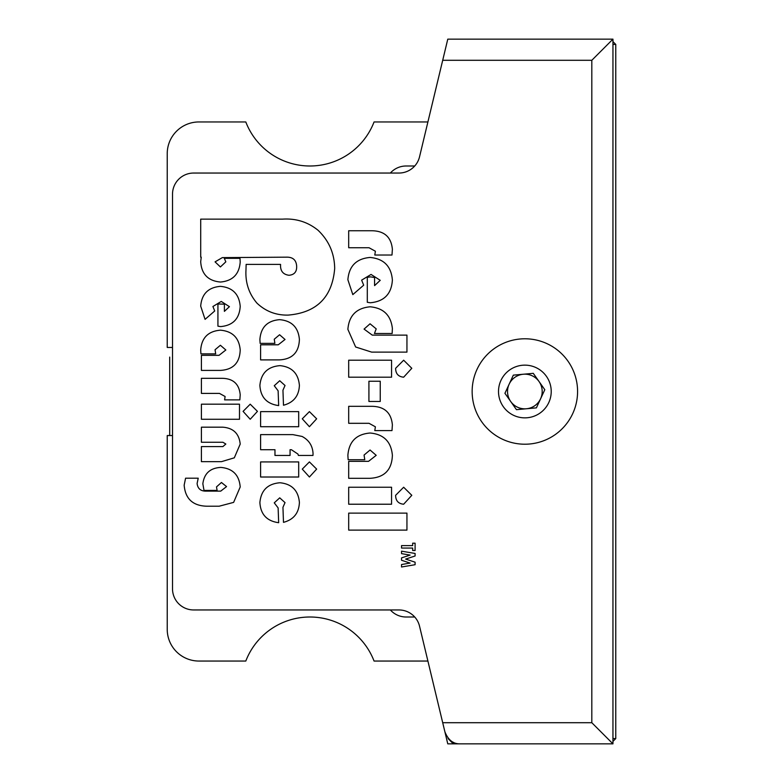 <?xml version="1.0" encoding="UTF-8"?>
<svg xmlns="http://www.w3.org/2000/svg" width="783" height="783" viewBox="0 0 783 783"><rect width="100%" height="100%" fill="white"/><g stroke="black" fill="none" stroke-linecap="round" stroke-linejoin="round"><path stroke-width="1.17" d="M612.952 41.616L615.771 44.435L615.771 738.565L612.952 738.565M612.952 39.15L591.811 60.291L442.708 60.291L447.778 39.15L612.952 39.15L612.952 743.85L447.778 743.85L419.531 626.165A21.141 21.141 0 0 0 398.968 609.957L390.365 609.957A21.141 21.141 0 0 0 406.123 617.004L414.726 617.004A21.141 21.141 0 0 0 398.968 609.957L193.655 609.957A21.141 21.141 0 0 1 172.514 588.816L172.514 194.184A21.141 21.141 0 0 1 193.655 173.043L398.968 173.043A21.141 21.141 0 0 0 419.531 156.835L444.861 51.306M615.771 44.435L612.952 44.435M448.052 738.565L453.337 743.85L453.337 742.255M612.952 741.384L615.771 738.565M169.696 357.087L169.696 435.544L169.696 357.087M374.059 121.952L427.9 121.952L374.059 121.952A68.708 68.708 0 0 1 245.803 121.952L198.941 121.952A31.711 31.711 0 0 0 167.229 153.664L167.229 347.456L167.229 153.664M245.803 661.048L198.941 661.048L245.803 661.048A68.708 68.708 0 0 1 374.059 661.048L427.9 661.048M286.558 257.167L222.343 257.617L215.061 261.865L220.415 266.954L225.837 261.825L224.29 258.331L239.999 258.331L240.205 262.09C239.226 274.285 232.649 280.931 220.473 282.037C208.072 280.921 201.476 274.119 200.693 261.639L201.251 257.167L200.702 257.167L200.702 219.142L282.516 219.142C295.915 218.251 307.758 221.961 318.045 230.261C328.929 240.655 334.478 253.408 334.684 268.51C332.276 297.149 316.753 312.681 288.115 315.099C276.066 315.353 265.682 311.38 256.971 303.158C248.974 293.762 245.304 282.78 245.97 270.233L246.136 264.409L280.568 264.409C280.157 270.84 282.966 274.461 288.966 275.273C294.3 274.813 296.865 271.818 296.659 266.269C296.287 260.083 292.92 257.039 286.558 257.167M167.229 347.456L172.514 347.456L172.514 435.544L167.229 435.544L167.229 629.336A31.711 31.711 0 0 0 198.941 661.048M612.952 743.85L460.277 743.85C453.269 744.095 448.13 740.043 444.861 731.694L442.708 722.709L591.811 722.709L612.952 743.85M390.365 173.043A21.141 21.141 0 0 1 406.123 165.996L414.726 165.996A21.141 21.141 0 0 1 398.968 173.043M392.381 249.317L391.989 255.023L374.793 255.023L375.39 251.226L369.028 247.741L348.689 247.741L348.689 230.75L372.131 230.75C384.512 231.024 391.265 237.21 392.381 249.317M370.32 302.757L367.296 302.287L367.296 277.299L370.545 276.869L374.577 277.515L374.577 285.619L380.244 280.324L371.054 274.441L361.638 280.138L363.684 285.188L352.81 294.614L347.877 279.737C349.012 266.063 356.412 258.625 370.065 257.45C383.797 258.723 391.236 266.24 392.381 280.02C391.52 293.938 384.159 301.524 370.32 302.757M372.268 335.124L406.945 335.124L406.945 352.115L371.651 352.115L355.639 346.996L347.877 329.369C348.993 315.608 356.402 308.091 370.105 306.799C383.445 308.003 390.874 315.216 392.381 328.459L392.156 333.499L374.45 333.499L376.202 328.86L370.046 323.79L364.066 329.095L372.268 335.124M391.569 360.2L391.569 377.191L348.689 377.191L348.689 360.2L391.569 360.2M403.656 360.2L411.799 368.294L403.656 377.191C398.341 376.692 395.66 373.726 395.621 368.294L403.656 360.2M380.244 381.243L380.244 401.464L368.92 401.464L368.92 381.243L380.244 381.243M392.381 424.895L391.989 430.591L374.793 430.591L375.39 426.804L369.028 423.309L348.689 423.309L348.689 406.318L372.131 406.318C384.512 406.592 391.265 412.788 392.381 424.895M364.066 455.06L364.77 459.719L348.141 459.719L347.877 455.344C348.954 441.573 356.373 434.134 370.134 433.019C383.729 434.242 391.138 441.651 392.381 455.246C391.901 469.937 384.345 477.63 369.713 478.325L348.689 478.325L348.689 461.334L368.558 461.334L376.202 455.334L370.065 450.01L364.066 455.06M391.569 487.232L391.569 504.223L348.689 504.223L348.689 487.232L391.569 487.232M403.656 487.232L411.799 495.316L403.656 504.223C398.341 503.714 395.66 500.748 395.621 495.316L403.656 487.232M406.945 513.119L406.945 530.111L348.689 530.111L348.689 513.119L406.945 513.119M412.661 543.187L415.098 543.187L415.098 550.478L412.661 550.478L412.661 548.051L401.542 548.051L401.542 545.614L412.661 545.614L412.661 543.187M401.542 551.173L415.098 553.464L415.098 555.989L405.643 559.082L415.098 562.194L415.098 564.7L401.542 566.99L401.542 564.523L410.106 563.075L401.542 560.256L401.542 557.888L410.106 555.088L401.542 553.64L401.542 551.173M274.256 339.225L274.882 343.375L260.122 343.375L259.887 339.489C260.837 327.255 267.424 320.648 279.639 319.66C291.716 320.746 298.303 327.323 299.4 339.401C298.979 352.438 292.265 359.27 279.267 359.896L260.602 359.896L260.602 344.804L278.249 344.804L285.032 339.479L279.59 334.752L274.256 339.225M274.256 385.725L278.122 390.805L278.67 405.584C266.866 403.999 260.602 397.275 259.887 385.422C261.033 373.237 267.727 366.64 279.971 365.641C291.844 366.845 298.313 373.393 299.4 385.314C298.969 395.885 293.664 402.531 283.485 405.242L282.947 390.198L285.032 385.5L279.727 380.734L274.256 385.725M298.685 411.623L298.685 426.715L260.602 426.715L260.602 411.623L298.685 411.623M309.412 411.623L316.645 418.807L309.412 426.715L302.277 418.807L309.412 411.623M290.062 449.706L290.062 455.452L274.97 455.452L274.97 449.706L260.602 449.706L260.602 434.614L292.832 434.614L302.042 436.434C308.972 440.085 312.642 445.811 313.053 453.611L312.975 455.452L298.401 455.452L297.961 454.081L291.384 449.706L290.062 449.706M298.685 461.921L298.685 477.013L260.602 477.013L260.602 461.921L298.685 461.921M309.412 461.921L316.645 469.105L309.412 477.013L302.277 469.105L309.412 461.921M274.256 502.843L278.122 507.913L278.67 522.701C266.866 521.116 260.602 514.392 259.887 502.539C261.033 490.344 267.727 483.757 279.971 482.759C291.844 483.953 298.313 490.51 299.4 502.422C298.969 513.002 293.664 519.648 283.485 522.349L282.947 507.306L285.032 502.617L279.727 497.841L274.256 502.843M220.62 326.589L217.928 326.168L217.928 303.98L224.398 304.166L224.398 311.36L229.429 306.662L221.266 301.435L212.907 306.505L214.718 310.978L205.068 319.356L200.693 306.143C201.691 293.997 208.258 287.4 220.395 286.353C232.59 287.478 239.187 294.154 240.205 306.388C239.441 318.759 232.903 325.493 220.62 326.589M215.061 349.747L215.687 353.887L200.928 353.887L200.693 350.001C201.642 337.776 208.229 331.17 220.444 330.181C232.522 331.268 239.109 337.845 240.205 349.913C239.784 362.96 233.07 369.791 220.072 370.418L201.407 370.418L201.407 355.325L219.054 355.325L225.837 349.991L220.395 345.264L215.061 349.747M240.205 394.808L239.852 399.868L224.594 399.868L225.113 396.501L219.475 393.409L201.407 393.409L201.407 378.316L222.225 378.316C233.226 378.561 239.216 384.052 240.205 394.808M239.49 404.185L239.49 419.267L201.407 419.267L201.407 404.185L239.49 404.185M250.217 404.185L257.45 411.369L250.217 419.267L243.082 411.369L250.217 404.185M221.491 461.657L201.407 461.657L201.407 446.574L222.901 446.574L225.837 444.039L222.901 442.258L201.407 442.258L201.407 427.175L222.646 427.175C233.265 427.929 239.118 433.567 240.205 444.078L234.313 457.82L221.491 461.657M216.499 486.899L217.097 490.403L204.011 490.403L202.846 483.796C204.197 473.431 210.196 467.97 220.835 467.412C232.766 468.498 239.216 475.017 240.205 486.977L233.628 502.383L219.171 506.21L206.634 506.21C192.775 505.759 185.287 498.742 184.162 485.147L185.591 478.188L198.226 478.188L197.101 483.522C197.756 488.778 200.859 491.313 206.418 491.117L220.737 491.117L226.551 486.595L221.442 482.494L216.499 486.899M526.421 408.765A17.343 17.343 0 0 0 539.037 381.517A17.343 17.343 0 0 0 509.126 384.218A17.343 17.343 0 0 0 526.421 408.765M547.004 343.659A52.715 52.715 0 0 0 477.023 369.361A52.715 52.715 0 0 0 502.725 439.341A52.715 52.715 0 0 0 572.706 413.639A52.715 52.715 0 0 0 547.004 343.659M535.934 367.579A26.358 26.358 0 0 0 500.944 380.43A26.358 26.358 0 0 0 513.795 415.421A26.358 26.358 0 0 0 548.785 402.57A26.358 26.358 0 0 0 535.934 367.579M544.802 389.699L536.394 407.865L516.457 409.666L504.927 393.301L513.335 375.135L533.272 373.334L544.802 389.699M591.811 722.709L591.811 60.291"/></g></svg>
